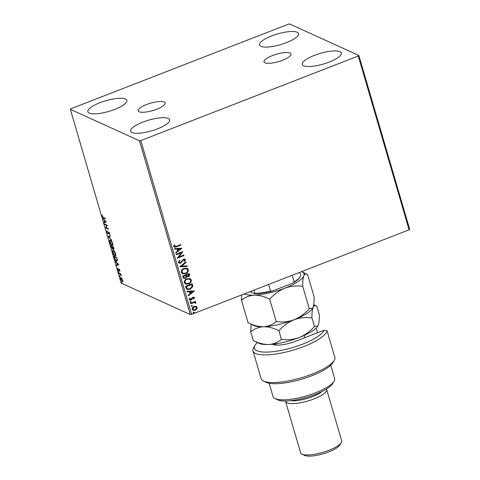 <?xml version="1.0" encoding="UTF-8"?>
<svg xmlns="http://www.w3.org/2000/svg" width="480" height="480" viewBox="0 0 480 480"><rect width="100%" height="100%" fill="white"/><g stroke="black" fill="none" stroke-linecap="round" stroke-linejoin="round"><path stroke-width="0.72" d="M139.092 111.756A14.076 3.846 -16.3 0 0 154.776 109.92A14.076 3.846 -16.3 0 0 165.15 102.924A14.076 3.846 -16.3 0 0 164.196 101.994A14.076 3.846 -16.3 0 0 148.506 103.83A14.076 3.846 -16.3 0 0 138.132 110.826A14.076 3.846 -16.3 0 0 139.092 111.756M264.984 62.79A14.076 3.846 -16.3 0 0 280.668 60.954A14.076 3.846 -16.3 0 0 291.048 53.958A14.076 3.846 -16.3 0 0 290.088 53.028A14.076 3.846 -16.3 0 0 274.404 54.864A14.076 3.846 -16.3 0 0 264.03 61.86A14.076 3.846 -16.3 0 0 264.984 62.79M297.186 32.238A20.322 5.556 163.7 0 1 298.566 33.582A20.322 5.556 163.7 0 1 283.584 43.68A20.322 5.556 163.7 0 1 260.94 46.332A20.322 5.556 163.7 0 1 259.56 44.988A20.322 5.556 163.7 0 1 274.542 34.89A20.322 5.556 163.7 0 1 297.186 32.238M168.24 118.452A20.322 5.556 163.7 0 1 169.62 119.796A20.322 5.556 163.7 0 1 154.638 129.894A20.322 5.556 163.7 0 1 131.994 132.546A20.322 5.556 163.7 0 1 130.614 131.202A20.322 5.556 163.7 0 1 145.596 121.104A20.322 5.556 163.7 0 1 168.24 118.452M125.508 99.006A20.322 5.556 163.7 0 1 126.894 100.35A20.322 5.556 163.7 0 1 111.912 110.454A20.322 5.556 163.7 0 1 89.268 113.106A20.322 5.556 163.7 0 1 87.882 111.762A20.322 5.556 163.7 0 1 102.864 101.658A20.322 5.556 163.7 0 1 125.508 99.006M339.912 51.678A20.322 5.556 163.7 0 1 341.298 53.022A20.322 5.556 163.7 0 1 326.316 63.126A20.322 5.556 163.7 0 1 303.672 65.778A20.322 5.556 163.7 0 1 302.286 64.434A20.322 5.556 163.7 0 1 317.268 54.33A20.322 5.556 163.7 0 1 339.912 51.678M196.02 306.246L197.244 307.368L196.86 309.114L195.276 310.302L193.056 310.332L192.198 309.336C192.102 307.908 192.75 306.93 194.136 306.408L196.38 306.372M195.282 302.946L194.01 302.598L190.674 303.804L190.518 303.27L195.396 301.374L195.552 301.908L194.832 302.184L195.912 302.796L195.858 303.27L194.91 302.61M194.406 297.654L194.01 298.95L193.5 298.806L193.818 297.924L193.008 297.666L191.064 300.096L189.84 300.114L189.33 299.526L189.666 298.176L190.212 298.302L190.05 299.502L189.756 299.16L190.884 299.58L192.126 297.606L193.944 297.12L194.406 297.654L194.01 298.95M193.818 297.924L192.852 297.594L192.606 297.966M186.036 287.952L185.568 286.344L192.246 283.752L192.792 286.536L190.068 289.332L187.17 289.476L186.036 287.952M182.562 276.066L189.24 273.468L189.528 274.446C189.78 275.52 189.384 276.264 188.334 276.684L186.726 276.588L185.34 278.34L183.72 278.364L182.562 276.066M186.948 276.714L186.57 276.516L185.34 278.34M179.844 266.76L185.868 261.948L186.042 262.53L181.464 266.178L187.026 265.89L187.194 266.472L179.868 266.85L187.194 266.472M176.316 254.712L176.16 254.178L182.838 251.58L178.872 256.974L183.852 255.036L184.002 255.57L177.33 258.168L181.284 252.78L176.316 254.712M174.558 244.908L174.258 246.168L176.352 246.306L180.792 244.578L180.948 245.112L176.436 246.864L174.306 247.2L173.73 246.51L174.12 244.908L174.708 244.974L174.66 246.558M140.82 140.592L358.278 56.01L358.842 55.464L289.698 24L288.354 24.192L70.902 108.774L70.338 109.32L139.482 140.784L140.82 140.592L191.646 314.382L409.098 229.806L358.278 56.01M181.854 248.214L175.854 253.116L175.68 252.534L177.612 250.992L177.048 249.054L174.702 249.174L174.528 248.598L181.854 248.214M184.734 260.01L183.684 259.644L180.624 263.202L179.058 263.202L178.392 262.446L179.394 260.322L179.856 260.622L179.064 262.14L179.544 262.68L180.474 262.668L183.498 259.122L184.83 259.086L185.418 259.752L184.68 261.522L184.146 261.27L184.734 260.01L184.332 259.602M184.008 268.398L187.128 268.326L188.31 269.646C188.436 271.638 187.53 272.988 185.592 273.702L182.478 273.756L181.308 272.418C181.2 270.456 182.1 269.112 184.008 268.398M187.014 278.676L190.134 278.61L191.316 279.93C191.442 281.916 190.536 283.272 188.598 283.986L185.484 284.034L184.314 282.702C184.206 280.734 185.106 279.396 187.014 278.676M194.346 290.928L188.34 295.83L188.172 295.248L190.104 293.706L189.54 291.768L187.188 291.888L187.02 291.306L194.346 290.928M190.5 301.404L191.184 301.632L190.758 302.292L190.068 302.064L190.5 301.404L191.028 301.56L190.758 302.292L190.068 302.064M191.688 305.484L192.378 305.706L191.946 306.366L191.262 306.144L191.688 305.484L192.378 305.706L191.946 306.366L191.262 306.144M193.632 312.126L194.316 312.354L193.89 313.014L193.206 312.786L193.632 312.126L194.166 312.282L193.89 313.014L193.206 312.786M121.938 278.46L122.778 281.328L122.22 281.52L120.63 279.108C120.36 277.848 120.51 277.356 121.08 277.626L121.938 278.46M122.778 281.328L122.22 281.52L122.604 281.376L122.136 281.016M120.744 277.584L121.08 277.626M118.902 273.096L120.888 274.002L121.398 275.85L120.432 274.326L119.058 273.63L118.902 273.096M119.844 270.33L119.862 271.23L119.196 269.622L118.662 270.684L117.762 269.304L117.708 268.332L118.494 270.15L119.028 269.082L119.844 270.33M119.466 269.514L119.052 269.664M118.494 270.15L119.004 269.97M114.42 257.778L113.952 256.17L116.67 257.406L117.36 260.058L116.52 261.03C115.758 260.748 115.056 259.668 114.42 257.778L114.642 257.694M117.06 261.096L116.328 260.478M110.946 245.892L113.664 247.128L113.742 249.39L112.974 248.478L112.596 249.258L110.946 245.892M113.97 249.42L113.706 248.886M108.222 236.586L110.298 235.608L110.466 236.19L108.894 236.928L111.618 240.126L108.222 236.586L110.304 235.638M104.7 224.532L104.544 224.004L107.262 225.24L106.248 227.772L108.276 228.696L108.432 229.23L105.708 227.988L106.722 225.456L104.7 224.532L105.036 224.226M103.41 217.416L105.216 218.238L105.372 218.772L103.536 217.938L102.216 216.24L102.144 215.076L102.492 216.36L103.41 217.416M70.338 109.32L121.158 283.11L190.302 314.574L139.482 140.784M106.278 221.874L104.232 222.942L104.064 222.36L104.73 222.048L104.16 220.104L102.912 218.418L106.278 221.874M106.872 232.17L107.01 230.886L107.142 232.26L107.886 233.436L108.744 231.984L109.74 233.508L109.674 234.636L108.912 232.518L108.036 233.964L107.1 232.086M107.886 233.436L108.48 233.232L108.792 231.918M109.206 232.404L108.654 232.68M108.264 233.988L107.994 233.454M110.424 240.126C111.192 240.438 111.93 241.53 112.638 243.408C113.004 245.16 112.788 245.838 111.996 245.448C111.228 245.13 110.49 244.026 109.788 242.148C109.434 240.42 109.644 239.748 110.424 240.126L109.95 240.066M112.488 245.508L111.816 244.902M113.43 250.404C114.198 250.716 114.936 251.814 115.644 253.686C116.01 255.438 115.794 256.116 115.002 255.726C114.234 255.408 113.496 254.31 112.794 252.426C112.44 250.698 112.65 250.026 113.43 250.404L112.956 250.344M115.494 255.786L114.822 255.186M118.77 264.588L116.724 265.656L116.556 265.074L117.216 264.762L116.652 262.818L115.404 261.132L118.77 264.588M118.602 271.5L118.86 272.388L118.5 271.842L118.812 271.722M119.79 275.58L120.054 276.462L119.694 275.916L120 275.796M121.734 282.222L121.992 283.11L121.638 282.564L121.944 282.444M358.842 55.464L409.662 229.26L409.098 229.806M191.646 314.382L190.302 314.574M105.264 218.4L103.236 217.332M104.604 222.762L104.448 222.21L104.064 222.36M104.94 221.946L105.924 221.514L104.508 220.458L104.94 221.946L105.636 221.616M108.324 228.858L105.708 227.988M106.092 227.844L105.678 227.868M106.056 227.724L107.106 225.306L106.722 225.456M107.106 225.306L105.084 224.388M107.256 232.02L107.394 230.742M109.842 234.12L109.386 234.144M108.984 236.886L108.252 236.676M109.962 240.882L110.16 240.042M111.84 244.914C112.47 245.226 112.644 244.686 112.362 243.3L110.586 240.654L110.964 240.51L110.586 240.654C109.956 240.348 109.782 240.882 110.064 242.256L111.84 244.914L112.848 244.536M112.974 249.102L112.548 248.748M111.546 246.486L111.438 246.114M113.064 247.962L112.986 248.586L112.44 248.724L112.392 247.008L111.378 246.552L112.44 248.724M112.836 247.074L111.378 246.552M113.964 248.712L113.58 248.856L113.538 247.536L112.668 247.14L113.58 248.856M113.712 247.29L112.668 247.14M112.77 246.864L112.392 247.008M112.968 251.16L113.166 250.326M113.988 250.794L113.592 250.938C112.962 250.632 112.788 251.16 113.07 252.534L114.846 255.198L115.854 254.814M114.846 255.198C115.476 255.504 115.65 254.964 115.368 253.584L113.592 250.938L113.97 250.788M114.552 256.764L114.444 256.392M117.222 260.976L116.904 260.88M116.766 257.73L114.384 256.83L115.038 258.858L116.364 260.496L117.372 260.19M116.718 257.568L114.384 256.83M117.27 259.56L116.544 257.814M116.364 260.496L117.018 259.656M117.096 265.476L116.934 264.924L116.556 265.074M117.282 263.064L117.432 264.66L118.416 264.228M117.432 264.66L118.128 264.33L116.994 263.172M119.922 270.72L119.598 270.84M118.974 270.498L118.626 270.15M119.028 269.958L119.07 269.484L118.686 269.634M119.07 269.484L119.154 268.968M120.966 274.32L120.432 274.326M120.81 274.176L119.058 273.63M123.156 281.178L122.604 281.376M120.858 278.202L120.96 277.578M121.554 277.986L120.96 278.124L120.87 279.216L122.064 280.992L122.832 280.782M122.064 280.992L122.442 279.93L121.236 278.154L121.59 278.016M180.672 244.626L180.948 245.112M180.792 245.04L174.228 247.158M174.258 246.168L174.582 246.528M175.806 252.954L181.878 248.304M174.678 249.096L177.048 249.054M180.258 248.88L177.642 248.94L178.23 250.5L180.258 248.88L177.798 249.012L178.23 250.5M182.712 251.634L178.872 256.974M183.726 255.084L184.002 255.57M183.852 255.498L177.294 258.048M176.286 254.592L181.284 252.78M179.376 260.34L179.856 260.622M179.706 260.556L179.064 262.14M178.908 262.068L179.466 262.638M184.752 259.056L185.418 259.752M185.262 259.68L184.524 261.456M184.578 259.938L183.684 259.644M183.528 259.572L182.916 260.298M182.76 260.226L182.442 261.216M182.286 261.144L180.624 263.202M180.468 263.13L178.98 263.166M185.76 262.038L186.042 262.53M185.886 262.458L181.464 266.178M186.888 265.896L187.038 266.4M187.044 268.29L188.31 269.646M188.16 269.58C188.28 271.566 187.374 272.916 185.436 273.636L185.592 273.702M185.436 273.636L182.406 273.72M186.57 268.83L184.008 268.86C182.484 269.424 181.758 270.492 181.83 272.064L182.904 273.21M185.436 273.174C186.972 272.604 187.704 271.524 187.632 269.94L186.654 268.866L184.164 268.932C182.64 269.496 181.914 270.564 181.986 272.136L182.982 273.246L185.436 273.174M189.12 273.516L189.372 274.374C189.63 275.448 189.234 276.192 188.184 276.612L188.334 276.684M188.184 276.612L186.57 276.516M185.184 278.274L183.642 278.328M183.426 276.87L184.176 277.824L185.184 277.812L186.132 276.51L185.886 275.364L183.246 276.264L184.104 277.782M186.492 275.298L187.188 276.18L188.172 276.156L188.874 274.818L188.712 274.266L186.414 275.028L187.11 276.144M186.414 275.028L186.648 275.37M188.712 274.266L186.57 275.1M183.246 276.264L183.582 276.942M185.886 275.364L183.402 276.33M190.05 278.574L191.316 279.93M191.166 279.858C191.286 281.844 190.38 283.2 188.442 283.914L188.598 283.986M188.442 283.914L185.412 283.998M189.576 279.114L187.014 279.138C185.49 279.702 184.764 280.77 184.836 282.342L185.91 283.488M188.442 283.452C189.978 282.882 190.71 281.808 190.638 280.218L189.66 279.144L187.17 279.21C185.646 279.774 184.92 280.842 184.992 282.414L185.988 283.524L188.442 283.452M192.126 283.794L192.792 286.536M192.636 286.464L190.068 289.332M189.912 289.266L187.092 289.44M187.008 288.468L187.68 288.924L189.912 288.804L192.078 286.5L191.718 284.55L186.252 286.542L187.008 288.468L187.602 288.888M191.718 284.55L186.408 286.614L187.164 288.54M188.298 295.668L194.37 291.018M187.164 291.81L189.54 291.768M192.744 291.594L190.134 291.654L190.722 293.214L192.744 291.594L190.29 291.726L190.722 293.214M193.854 298.884L193.518 298.782M193.662 297.852L192.852 297.594L193.662 297.852M192.45 297.894L191.766 299.634M191.616 299.562L191.064 300.096M190.908 300.03L189.762 300.078M190.056 298.23L189.756 299.16L190.728 299.508M193.866 297.084L194.25 297.588M190.344 301.332L191.028 301.56M190.602 302.22L189.912 301.992M195.276 301.422L195.552 301.908M195.396 301.836L194.832 302.184M195.39 302.298L195.912 302.796M195.756 302.73L195.858 303.27M195.702 303.198L195.282 303.162M195.132 302.874L194.01 302.598M193.86 302.526L190.638 303.684M191.532 305.412L192.222 305.64M191.79 306.3L191.106 306.072M195.864 306.18L197.244 307.368M197.088 307.296L196.86 309.114M196.704 309.042L195.276 310.302M195.12 310.236L192.978 310.296M195.948 306.876L194.13 306.87L192.642 309.03L193.362 309.786M195.12 309.774L196.644 307.602L196.026 306.906L194.286 306.936L192.792 309.096L193.434 309.822L195.12 309.774M193.476 312.06L194.166 312.282M193.734 312.942L193.05 312.72M268.62 284.442L270.558 291.084L272.04 291.168A28.236 7.716 163.7 0 1 254.586 293.694L250.098 291.648M254.586 293.694L254.946 293.346A28.878 7.896 -16.3 0 0 270.558 291.084M254.01 290.124L254.946 293.346M299.79 272.322L300.726 275.538A28.878 7.896 -16.3 0 1 300.24 276.636A28.878 7.896 -16.3 0 1 294.156 281.91L293.022 283.008L272.04 291.168M292.212 275.268L294.156 281.91M300.24 276.636L299.808 277.356A28.236 7.716 163.7 0 1 293.022 283.008M257.394 342.54A36.366 9.942 -16.3 0 0 255.12 345.216A36.366 9.942 -16.3 0 0 256.95 350.754A36.366 9.942 -16.3 0 0 293.742 347.214A36.366 9.942 -16.3 0 0 324.066 330.228L295.98 341.148A18.18 4.968 163.7 0 1 273.042 344.394A18.18 4.968 163.7 0 1 272.712 344.208M252.996 350.928L261.084 378.576A38.502 10.524 -16.3 0 0 263.448 381A38.502 10.524 -16.3 0 0 300.996 377.868A38.502 10.524 -16.3 0 0 334.314 360.276A38.502 10.524 -16.3 0 0 335.082 358.278L326.994 330.63A38.502 10.524 163.7 0 1 296.298 349.182A38.502 10.524 163.7 0 1 255.618 353.472A38.502 10.524 163.7 0 1 252.996 350.928A38.502 10.524 163.7 0 1 253.68 347.61L255.12 345.216M326.994 330.63L324.066 330.228M334.044 381.276L332.604 383.664A29.946 8.184 163.7 0 1 306.96 397.272A29.946 8.184 163.7 0 1 277.686 399.876A29.946 8.184 163.7 0 1 277.488 399.786L274.986 398.544A32.088 8.772 -16.3 0 0 275.202 398.646A32.088 8.772 -16.3 0 0 306.564 395.85A32.088 8.772 -16.3 0 0 334.044 381.276A32.088 8.772 -16.3 0 0 334.614 378.51L330.726 365.226M269.136 383.238L273.018 396.522A32.088 8.772 -16.3 0 0 274.986 398.544M326.478 389.016A21.39 5.85 163.7 0 1 326.658 389.412A21.39 5.85 163.7 0 1 310.884 400.044A21.39 5.85 163.7 0 1 287.052 402.834A21.39 5.85 163.7 0 1 285.594 401.418A21.39 5.85 163.7 0 1 285.528 400.992M285.594 401.418L300.606 452.766A21.39 5.85 -16.3 0 0 301.92 454.116A21.39 5.85 -16.3 0 0 302.064 454.182A21.39 5.85 -16.3 0 0 322.974 452.322A21.39 5.85 -16.3 0 0 341.292 442.602L339.852 444.996A19.254 5.262 163.7 0 1 323.37 453.738A19.254 5.262 163.7 0 1 304.548 455.418A19.254 5.262 163.7 0 1 304.422 455.358A19.254 5.262 163.7 0 1 304.296 455.292M317.52 332.772L316.146 328.074M334.314 360.276L332.874 362.67A36.366 9.942 163.7 0 1 301.404 379.284A36.366 9.942 163.7 0 1 265.944 382.242L263.448 381M274.536 343.992A16.044 4.386 -16.3 0 0 274.554 344.622A16.044 4.386 -16.3 0 0 274.674 344.898M322.128 391.428A19.254 5.262 163.7 0 1 290.49 400.68M341.292 442.602A21.39 5.85 -16.3 0 0 341.67 440.76L326.658 389.412M248.07 322.71L253.62 325.47A32.088 8.772 163.7 0 0 263.496 326.736C258.462 326.748 253.32 325.41 248.07 322.71L241.506 300.282C245.088 297.228 249.336 295.512 254.256 295.134C259.284 295.122 264.426 296.46 269.682 299.16C273.984 294.294 279.048 290.622 284.862 288.15C290.712 286.068 296.664 285.456 302.718 286.308C302.64 281.616 303.006 278.136 303.81 275.862C304.716 273.978 305.976 273.546 307.584 274.578L314.148 297.012C314.226 301.704 313.86 305.184 313.05 307.458L312.726 308.112L309.282 308.742L302.718 286.308M241.656 294.93L241.506 300.282M301.59 271.62A32.088 8.772 163.7 0 1 302.034 271.818L307.584 274.578M309.282 308.742C304.974 313.602 299.916 317.274 294.102 319.746C288.246 321.828 282.294 322.446 276.24 321.588L269.682 299.16M276.24 321.588C272.658 324.642 268.41 326.352 263.496 326.736C268.53 326.718 273.672 328.062 278.922 330.756C283.224 325.89 288.288 322.224 294.102 319.746A32.088 8.772 163.7 0 1 263.496 326.736C258.576 327.114 254.328 328.83 250.746 331.878L251.142 324.24M312.72 308.13A32.088 8.772 163.7 0 1 312.672 308.202A32.088 8.772 163.7 0 1 294.102 319.746C299.952 317.664 305.91 317.052 311.958 317.904C311.88 313.218 312.246 309.732 313.05 307.458C313.956 305.574 315.216 305.148 316.824 306.18L313.752 304.65M302.034 271.818A32.088 8.772 163.7 0 1 303.81 275.862A32.088 8.772 163.7 0 1 284.862 288.15A32.088 8.772 163.7 0 1 254.256 295.134A32.088 8.772 163.7 0 1 244.38 293.874M317.916 325.902A32.088 8.772 163.7 0 1 317.868 325.98A32.088 8.772 163.7 0 1 299.298 337.524A32.088 8.772 163.7 0 1 268.692 344.508A32.088 8.772 163.7 0 1 258.816 343.248L253.266 340.488L250.746 331.878M316.824 306.18L319.344 314.784C319.422 319.476 319.062 322.956 318.252 325.236L317.928 325.884L314.478 326.514C310.17 331.38 305.112 335.046 299.298 337.524C293.442 339.606 287.49 340.218 281.436 339.366C277.854 342.414 273.606 344.13 268.692 344.508C263.658 344.52 258.516 343.182 253.266 340.488M314.478 326.514L311.958 317.904M281.436 339.366L278.922 330.756M103.92 217.788L103.536 217.938M108.66 232.548L108.276 232.698M120.108 273.786L119.724 273.93M108.018 233.448L108.402 233.298M108.774 232.506L109.158 232.356M119.106 269.61L119.484 269.46M118.602 270.156L118.98 270.012M304.422 455.358L301.92 454.116M275.796 345.054L275.448 343.866M304.848 337.698L304.194 335.46"/></g></svg>
